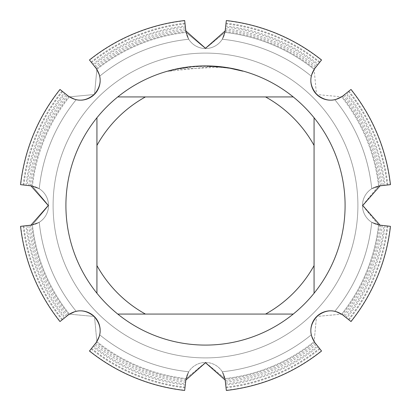 <?xml version="1.0" encoding="UTF-8"?>
<svg xmlns="http://www.w3.org/2000/svg" width="411" height="411" viewBox="0 0 411 411"><rect width="100%" height="100%" fill="white"/><g stroke="black" fill="none" stroke-linecap="round" stroke-linejoin="round"><path stroke-width="0.31" stroke-dasharray="2.06 1.54" d="M314.148 341.639L311.199 334.908L315.016 342.825L321.546 351.015A186.121 186.121 0 0 1 226.338 390.45L225.166 380.047A19.79 19.79 0 0 0 185.834 380.047L184.662 390.45A186.121 186.121 0 0 1 89.454 351.015L95.984 342.825A19.79 19.79 0 0 0 68.175 315.016L59.985 321.546A186.121 186.121 0 0 1 20.55 226.338L30.953 225.166A19.79 19.79 0 0 0 30.953 185.834L20.55 184.662A186.121 186.121 0 0 1 59.985 89.454L68.175 95.984A19.79 19.79 0 0 0 95.984 68.175L89.454 59.985A186.121 186.121 0 0 1 184.662 20.55L185.834 30.953A19.79 19.79 0 0 0 205.5 48.529L186.055 32.412A19.79 19.79 0 0 0 224.945 32.412L205.5 48.529A19.79 19.79 0 0 0 225.166 30.953L226.338 20.55A186.121 186.121 0 0 1 321.546 59.985L315.016 68.175A19.79 19.79 0 0 0 342.825 95.984L351.015 89.454A186.121 186.121 0 0 1 390.45 184.662L380.047 185.834A19.79 19.79 0 0 0 380.047 225.166L390.45 226.338A186.121 186.121 0 0 1 351.015 321.546L342.825 315.016A19.79 19.79 0 0 0 315.016 342.825L315.042 342.856M341.639 96.852L334.908 99.801L342.825 95.984L351.015 89.454L342.856 95.958M96.852 69.361L99.801 76.092L95.984 68.175L89.454 59.985L95.958 68.144M69.361 314.148L76.092 311.199L68.175 315.016L59.985 321.546L68.144 315.042M96.857 341.644A174.177 174.177 0 0 0 186.055 378.588A174.177 174.177 0 0 1 96.857 341.644L94.504 316.496L69.356 314.143L94.504 316.496L96.857 341.644A19.79 19.79 0 0 0 69.356 314.143A174.177 174.177 0 0 1 32.412 224.945L48.529 205.5L32.412 186.055L48.529 205.5L32.412 224.945A19.79 19.79 0 0 0 32.412 186.055A174.177 174.177 0 0 1 69.356 96.857L94.504 94.504L96.857 69.356L94.504 94.504L69.356 96.857A19.79 19.79 0 0 0 96.857 69.356A174.177 174.177 0 0 1 186.055 32.412L205.5 48.529L224.945 32.412A174.177 174.177 0 0 1 314.143 69.356L316.496 94.504L341.644 96.857L316.496 94.504L314.143 69.356A19.79 19.79 0 0 0 341.644 96.857A174.177 174.177 0 0 1 378.588 186.055L362.471 205.5L378.588 224.945L362.471 205.5L378.588 186.055A19.79 19.79 0 0 0 378.588 224.945A174.177 174.177 0 0 1 341.644 314.143L316.496 316.496L314.143 341.644L316.496 316.496L341.644 314.143A19.79 19.79 0 0 0 314.143 341.644A174.177 174.177 0 0 1 224.945 378.588L205.5 362.471L186.055 378.588L205.5 362.471L224.945 378.588A19.79 19.79 0 0 0 186.055 378.588L188.731 371.744L185.834 380.047L184.662 390.45L185.834 380.083M69.356 96.857A174.177 174.177 0 0 0 32.412 186.055L39.256 188.731L30.953 185.834L20.55 184.662L30.917 185.834M314.143 69.356A174.177 174.177 0 0 0 224.945 32.412L222.269 39.256L225.166 30.953L226.338 20.55L225.166 30.917M341.644 314.143A174.177 174.177 0 0 0 378.588 224.945L371.744 222.269L380.047 225.166L390.45 226.338L380.083 225.166M205.5 53.101A152.399 152.399 0 0 1 357.899 205.5A152.399 152.399 0 0 1 205.5 357.899A152.399 152.399 0 0 1 53.101 205.5A152.399 152.399 0 0 1 205.5 53.101A152.399 152.399 0 0 1 357.899 205.5A152.399 152.399 0 0 1 205.5 357.899A152.399 152.399 0 0 1 53.101 205.5A152.399 152.399 0 0 1 205.5 53.101A152.399 152.399 0 0 1 357.899 205.5A152.399 152.399 0 0 1 205.5 357.899A152.399 152.399 0 0 1 53.101 205.5A152.399 152.399 0 0 1 205.5 53.101A152.399 152.399 0 0 1 357.899 205.5A152.399 152.399 0 0 1 205.5 357.899A152.399 152.399 0 0 1 53.101 205.5A152.399 152.399 0 0 1 205.5 53.101M221.498 67.142L176.602 69.248A139.278 139.278 0 0 1 189.8 67.106L202.191 66.258L217.563 66.741L229.939 68.38L242.824 71.314L229.883 68.375L213.597 66.454L168.181 71.314L179.401 68.688L194.634 66.644L206.158 66.222L221.498 67.142L221.498 66.829L208.012 65.935M209.749 65.976L220.969 66.772M198.287 66.099L205.5 65.914A139.591 139.591 0 0 1 345.091 205.5A139.591 139.591 0 0 1 205.5 345.091A139.591 139.591 0 0 1 65.909 205.5A139.591 139.591 0 0 1 205.5 65.909L194.716 66.325L186.666 67.188L176.031 69.053L168.171 70.995L168.171 71.314M208.572 65.945L210.92 66.017M213.597 66.454L213.597 66.145L228.408 67.805M242.834 70.995L242.834 71.319L242.834 70.995L227.812 67.707L227.817 68.021M196.288 66.212L189.8 66.798L189.8 67.106L189.8 66.798A139.591 139.591 0 0 0 176.602 68.935L186.722 67.178M191.922 66.572L191.331 66.633M176.602 69.248L176.602 68.935L176.602 69.248M229.888 68.37L229.888 68.056L229.888 68.37M189.8 66.798L193.257 66.448M195.24 66.289L195.764 66.248M196.545 66.197L197.737 66.125M199.838 66.027L202.957 65.935M380.047 225.166L371.744 222.264L380.047 225.166A19.79 19.79 0 0 1 380.047 185.834L380.083 185.834M225.166 30.953L222.264 39.256L225.166 30.953A19.79 19.79 0 0 1 185.834 30.953L185.834 30.917M30.953 185.834L39.256 188.736L30.953 185.834A19.79 19.79 0 0 1 30.953 225.166L30.917 225.166M185.834 380.047L188.736 371.744L185.834 380.047A19.79 19.79 0 0 1 225.166 380.047L225.166 380.083M68.175 315.016L76.092 311.199L68.175 315.016A19.79 19.79 0 0 1 95.984 342.825L95.958 342.856M95.984 68.175L99.801 76.092L95.984 68.175A19.79 19.79 0 0 1 68.175 95.984L68.144 95.958M342.825 95.984L334.908 99.801L342.825 95.984A19.79 19.79 0 0 1 315.016 68.175L315.042 68.144M315.016 342.825L311.199 334.908L315.016 342.825A19.79 19.79 0 0 1 342.825 315.016L342.856 315.042M96.929 293.238L96.929 117.762M293.238 314.071L117.762 314.071M314.071 117.762L314.071 293.238M117.762 96.929L293.238 96.929M96.857 69.356A174.177 174.177 0 0 1 186.055 32.412L188.731 39.256L185.834 30.953L188.736 39.256L185.834 30.953M69.356 314.143A174.177 174.177 0 0 1 32.412 224.945L39.256 222.269L30.953 225.166L39.256 222.264L30.953 225.166M380.047 185.834L371.744 188.736L380.047 185.834L371.744 188.736L380.047 185.834L371.744 188.736L380.047 185.834L371.744 188.736L380.047 185.834L371.744 188.736L380.047 185.834L371.744 188.736L380.047 185.834L371.744 188.736L380.047 185.834L371.744 188.736L380.047 185.834L371.744 188.736L380.047 185.834L371.744 188.736L380.047 185.834L371.744 188.736L380.047 185.834L371.744 188.736L380.047 185.834L371.744 188.736L380.047 185.834L371.744 188.736L380.047 185.834L371.744 188.736L378.588 186.06A174.177 174.177 0 0 0 341.644 96.857M225.166 380.047L222.264 371.744L225.166 380.047L222.264 371.744L225.166 380.047L222.264 371.744L225.166 380.047L222.264 371.744L225.166 380.047L222.264 371.744L225.166 380.047L222.264 371.744L225.166 380.047L222.264 371.744L225.166 380.047L222.264 371.744L225.166 380.047L222.264 371.744L225.166 380.047L222.264 371.744L225.166 380.047L222.264 371.744L225.166 380.047L222.264 371.744L225.166 380.047L222.264 371.744L225.166 380.047L222.264 371.744L225.166 380.047L222.264 371.744L224.94 378.588A174.177 174.177 0 0 0 314.143 341.644M95.984 342.825L99.801 334.908L95.984 342.825L99.801 334.908L95.984 342.825L99.801 334.908L95.984 342.825L99.801 334.908L95.984 342.825L99.801 334.908L95.984 342.825L99.801 334.908L95.984 342.825L99.801 334.908L95.984 342.825L99.801 334.908L95.984 342.825L99.801 334.908L95.984 342.825L99.801 334.908L95.984 342.825L99.801 334.908L95.984 342.825L99.801 334.908L95.984 342.825L99.801 334.908L95.984 342.825L99.801 334.908L95.984 342.825L99.801 334.908L96.852 341.639M68.175 95.984L76.092 99.801L68.175 95.984L76.092 99.801L68.175 95.984L76.092 99.801L68.175 95.984L76.092 99.801L68.175 95.984L76.092 99.801L68.175 95.984L76.092 99.801L68.175 95.984L76.092 99.801L68.175 95.984L76.092 99.801L68.175 95.984L76.092 99.801L68.175 95.984L76.092 99.801L68.175 95.984L76.092 99.801L68.175 95.984L76.092 99.801L68.175 95.984L76.092 99.801L68.175 95.984L76.092 99.801L68.175 95.984L76.092 99.801L69.361 96.852M315.016 68.175L311.199 76.092L315.016 68.175L311.199 76.092L315.016 68.175L311.199 76.092L315.016 68.175L311.199 76.092L315.016 68.175L311.199 76.092L315.016 68.175L311.199 76.092L315.016 68.175L311.199 76.092L315.016 68.175L311.199 76.092L315.016 68.175L311.199 76.092L315.016 68.175L311.199 76.092L315.016 68.175L311.199 76.092L315.016 68.175L311.199 76.092L315.016 68.175L311.199 76.092L315.016 68.175L311.199 76.092L315.016 68.175L311.199 76.092L314.148 69.361M342.825 315.016L334.908 311.199L342.825 315.016L334.908 311.199L342.825 315.016L334.908 311.199L342.825 315.016L334.908 311.199L342.825 315.016L334.908 311.199L342.825 315.016L334.908 311.199L342.825 315.016L334.908 311.199L342.825 315.016L334.908 311.199L342.825 315.016L334.908 311.199L342.825 315.016L334.908 311.199L342.825 315.016L334.908 311.199L342.825 315.016L334.908 311.199L342.825 315.016L334.908 311.199L342.825 315.016L334.908 311.199L342.825 315.016L334.908 311.199L341.639 314.148M59.985 89.454A186.121 186.121 0 0 0 20.55 184.662A186.121 186.121 0 0 1 59.985 89.454A186.121 186.121 0 0 0 20.55 184.662A186.121 186.121 0 0 1 59.985 89.454A186.121 186.121 0 0 0 20.55 184.662A186.121 186.121 0 0 1 59.985 89.454A186.121 186.121 0 0 0 20.55 184.662A186.121 186.121 0 0 1 59.985 89.454A186.121 186.121 0 0 0 20.55 184.662A186.121 186.121 0 0 1 59.985 89.454A186.121 186.121 0 0 0 20.55 184.662A186.121 186.121 0 0 1 59.985 89.454A186.121 186.121 0 0 0 20.55 184.662A186.121 186.121 0 0 1 59.985 89.454A186.121 186.121 0 0 0 20.55 184.662A186.121 186.121 0 0 1 59.985 89.454A186.121 186.121 0 0 0 20.55 184.662A186.121 186.121 0 0 1 59.985 89.454A186.121 186.121 0 0 0 20.55 184.662A186.121 186.121 0 0 1 59.985 89.454A186.121 186.121 0 0 0 20.55 184.662A186.121 186.121 0 0 1 59.985 89.454M20.55 226.338A186.121 186.121 0 0 0 59.985 321.546A186.121 186.121 0 0 1 20.55 226.338A186.121 186.121 0 0 0 59.985 321.546A186.121 186.121 0 0 1 20.55 226.338A186.121 186.121 0 0 0 59.985 321.546A186.121 186.121 0 0 1 20.55 226.338A186.121 186.121 0 0 0 59.985 321.546A186.121 186.121 0 0 1 20.55 226.338A186.121 186.121 0 0 0 59.985 321.546A186.121 186.121 0 0 1 20.55 226.338A186.121 186.121 0 0 0 59.985 321.546A186.121 186.121 0 0 1 20.55 226.338A186.121 186.121 0 0 0 59.985 321.546A186.121 186.121 0 0 1 20.55 226.338A186.121 186.121 0 0 0 59.985 321.546A186.121 186.121 0 0 1 20.55 226.338A186.121 186.121 0 0 0 59.985 321.546A186.121 186.121 0 0 1 20.55 226.338A186.121 186.121 0 0 0 59.985 321.546A186.121 186.121 0 0 1 20.55 226.338A186.121 186.121 0 0 0 59.985 321.546A186.121 186.121 0 0 1 20.55 226.338M184.662 20.55A186.121 186.121 0 0 0 89.454 59.985A186.121 186.121 0 0 1 184.662 20.55A186.121 186.121 0 0 0 89.454 59.985A186.121 186.121 0 0 1 184.662 20.55A186.121 186.121 0 0 0 89.454 59.985A186.121 186.121 0 0 1 184.662 20.55A186.121 186.121 0 0 0 89.454 59.985A186.121 186.121 0 0 1 184.662 20.55A186.121 186.121 0 0 0 89.454 59.985A186.121 186.121 0 0 1 184.662 20.55A186.121 186.121 0 0 0 89.454 59.985A186.121 186.121 0 0 1 184.662 20.55A186.121 186.121 0 0 0 89.454 59.985A186.121 186.121 0 0 1 184.662 20.55A186.121 186.121 0 0 0 89.454 59.985A186.121 186.121 0 0 1 184.662 20.55A186.121 186.121 0 0 0 89.454 59.985A186.121 186.121 0 0 1 184.662 20.55A186.121 186.121 0 0 0 89.454 59.985A186.121 186.121 0 0 1 184.662 20.55A186.121 186.121 0 0 0 89.454 59.985A186.121 186.121 0 0 1 184.662 20.55M89.454 351.015A186.121 186.121 0 0 0 184.662 390.45A186.121 186.121 0 0 1 89.454 351.015A186.121 186.121 0 0 0 184.662 390.45A186.121 186.121 0 0 1 89.454 351.015A186.121 186.121 0 0 0 184.662 390.45A186.121 186.121 0 0 1 89.454 351.015A186.121 186.121 0 0 0 184.662 390.45A186.121 186.121 0 0 1 89.454 351.015A186.121 186.121 0 0 0 184.662 390.45A186.121 186.121 0 0 1 89.454 351.015A186.121 186.121 0 0 0 184.662 390.45A186.121 186.121 0 0 1 89.454 351.015A186.121 186.121 0 0 0 184.662 390.45A186.121 186.121 0 0 1 89.454 351.015A186.121 186.121 0 0 0 184.662 390.45A186.121 186.121 0 0 1 89.454 351.015A186.121 186.121 0 0 0 184.662 390.45A186.121 186.121 0 0 1 89.454 351.015A186.121 186.121 0 0 0 184.662 390.45A186.121 186.121 0 0 1 89.454 351.015A186.121 186.121 0 0 0 184.662 390.45A186.121 186.121 0 0 1 89.454 351.015M321.546 59.985A186.121 186.121 0 0 0 226.338 20.55A186.121 186.121 0 0 1 321.546 59.985A186.121 186.121 0 0 0 226.338 20.55A186.121 186.121 0 0 1 321.546 59.985A186.121 186.121 0 0 0 226.338 20.55A186.121 186.121 0 0 1 321.546 59.985A186.121 186.121 0 0 0 226.338 20.55A186.121 186.121 0 0 1 321.546 59.985A186.121 186.121 0 0 0 226.338 20.55A186.121 186.121 0 0 1 321.546 59.985A186.121 186.121 0 0 0 226.338 20.55A186.121 186.121 0 0 1 321.546 59.985A186.121 186.121 0 0 0 226.338 20.55A186.121 186.121 0 0 1 321.546 59.985A186.121 186.121 0 0 0 226.338 20.55A186.121 186.121 0 0 1 321.546 59.985A186.121 186.121 0 0 0 226.338 20.55A186.121 186.121 0 0 1 321.546 59.985A186.121 186.121 0 0 0 226.338 20.55A186.121 186.121 0 0 1 321.546 59.985A186.121 186.121 0 0 0 226.338 20.55A186.121 186.121 0 0 1 321.546 59.985M226.338 390.45A186.121 186.121 0 0 0 321.546 351.015A186.121 186.121 0 0 1 226.338 390.45A186.121 186.121 0 0 0 321.546 351.015A186.121 186.121 0 0 1 226.338 390.45A186.121 186.121 0 0 0 321.546 351.015A186.121 186.121 0 0 1 226.338 390.45A186.121 186.121 0 0 0 321.546 351.015A186.121 186.121 0 0 1 226.338 390.45A186.121 186.121 0 0 0 321.546 351.015A186.121 186.121 0 0 1 226.338 390.45A186.121 186.121 0 0 0 321.546 351.015A186.121 186.121 0 0 1 226.338 390.45A186.121 186.121 0 0 0 321.546 351.015A186.121 186.121 0 0 1 226.338 390.45A186.121 186.121 0 0 0 321.546 351.015A186.121 186.121 0 0 1 226.338 390.45A186.121 186.121 0 0 0 321.546 351.015A186.121 186.121 0 0 1 226.338 390.45A186.121 186.121 0 0 0 321.546 351.015A186.121 186.121 0 0 1 226.338 390.45A186.121 186.121 0 0 0 321.546 351.015A186.121 186.121 0 0 1 226.338 390.45M390.45 184.662A186.121 186.121 0 0 0 351.015 89.454A186.121 186.121 0 0 1 390.45 184.662A186.121 186.121 0 0 0 351.015 89.454A186.121 186.121 0 0 1 390.45 184.662A186.121 186.121 0 0 0 351.015 89.454A186.121 186.121 0 0 1 390.45 184.662A186.121 186.121 0 0 0 351.015 89.454A186.121 186.121 0 0 1 390.45 184.662A186.121 186.121 0 0 0 351.015 89.454A186.121 186.121 0 0 1 390.45 184.662A186.121 186.121 0 0 0 351.015 89.454A186.121 186.121 0 0 1 390.45 184.662A186.121 186.121 0 0 0 351.015 89.454A186.121 186.121 0 0 1 390.45 184.662A186.121 186.121 0 0 0 351.015 89.454A186.121 186.121 0 0 1 390.45 184.662A186.121 186.121 0 0 0 351.015 89.454A186.121 186.121 0 0 1 390.45 184.662A186.121 186.121 0 0 0 351.015 89.454A186.121 186.121 0 0 1 390.45 184.662A186.121 186.121 0 0 0 351.015 89.454A186.121 186.121 0 0 1 390.45 184.662M351.015 321.546A186.121 186.121 0 0 0 390.45 226.338A186.121 186.121 0 0 1 351.015 321.546A186.121 186.121 0 0 0 390.45 226.338A186.121 186.121 0 0 1 351.015 321.546A186.121 186.121 0 0 0 390.45 226.338A186.121 186.121 0 0 1 351.015 321.546A186.121 186.121 0 0 0 390.45 226.338A186.121 186.121 0 0 1 351.015 321.546A186.121 186.121 0 0 0 390.45 226.338A186.121 186.121 0 0 1 351.015 321.546A186.121 186.121 0 0 0 390.45 226.338A186.121 186.121 0 0 1 351.015 321.546A186.121 186.121 0 0 0 390.45 226.338A186.121 186.121 0 0 1 351.015 321.546A186.121 186.121 0 0 0 390.45 226.338A186.121 186.121 0 0 1 351.015 321.546A186.121 186.121 0 0 0 390.45 226.338A186.121 186.121 0 0 1 351.015 321.546A186.121 186.121 0 0 0 390.45 226.338A186.121 186.121 0 0 1 351.015 321.546A186.121 186.121 0 0 0 390.45 226.338A186.121 186.121 0 0 1 351.015 321.546M39.256 188.731A167.092 167.092 0 0 1 76.092 99.801A167.092 167.092 0 0 0 39.256 188.731A167.092 167.092 0 0 1 76.092 99.801A167.092 167.092 0 0 0 39.256 188.731A167.092 167.092 0 0 1 76.092 99.801A167.092 167.092 0 0 0 39.256 188.731A167.092 167.092 0 0 1 76.092 99.801A167.092 167.092 0 0 0 39.256 188.731A167.092 167.092 0 0 1 76.092 99.801A167.092 167.092 0 0 0 39.256 188.731A167.092 167.092 0 0 1 76.092 99.801A167.092 167.092 0 0 0 39.256 188.731A167.092 167.092 0 0 1 76.092 99.801A167.092 167.092 0 0 0 39.256 188.731A167.092 167.092 0 0 1 76.092 99.801A167.092 167.092 0 0 0 39.256 188.731A167.092 167.092 0 0 1 76.092 99.801A167.092 167.092 0 0 0 39.256 188.731A167.092 167.092 0 0 1 76.092 99.801A167.092 167.092 0 0 0 39.256 188.731A167.092 167.092 0 0 1 76.092 99.801A167.092 167.092 0 0 0 39.256 188.731A167.092 167.092 0 0 1 76.092 99.801A167.092 167.092 0 0 0 39.256 188.731A167.092 167.092 0 0 1 76.092 99.801A167.092 167.092 0 0 0 39.256 188.731A167.092 167.092 0 0 1 76.092 99.801A167.092 167.092 0 0 0 39.256 188.731A167.092 167.092 0 0 1 76.092 99.801A167.092 167.092 0 0 0 39.256 188.731M76.092 311.199A167.092 167.092 0 0 1 39.256 222.269A167.092 167.092 0 0 0 76.092 311.199A167.092 167.092 0 0 1 39.256 222.269A167.092 167.092 0 0 0 76.092 311.199A167.092 167.092 0 0 1 39.256 222.269A167.092 167.092 0 0 0 76.092 311.199A167.092 167.092 0 0 1 39.256 222.269A167.092 167.092 0 0 0 76.092 311.199A167.092 167.092 0 0 1 39.256 222.269A167.092 167.092 0 0 0 76.092 311.199A167.092 167.092 0 0 1 39.256 222.269A167.092 167.092 0 0 0 76.092 311.199A167.092 167.092 0 0 1 39.256 222.269A167.092 167.092 0 0 0 76.092 311.199A167.092 167.092 0 0 1 39.256 222.269A167.092 167.092 0 0 0 76.092 311.199A167.092 167.092 0 0 1 39.256 222.269A167.092 167.092 0 0 0 76.092 311.199A167.092 167.092 0 0 1 39.256 222.269A167.092 167.092 0 0 0 76.092 311.199A167.092 167.092 0 0 1 39.256 222.269A167.092 167.092 0 0 0 76.092 311.199A167.092 167.092 0 0 1 39.256 222.269A167.092 167.092 0 0 0 76.092 311.199A167.092 167.092 0 0 1 39.256 222.269A167.092 167.092 0 0 0 76.092 311.199A167.092 167.092 0 0 1 39.256 222.269A167.092 167.092 0 0 0 76.092 311.199A167.092 167.092 0 0 1 39.256 222.269A167.092 167.092 0 0 0 76.092 311.199M99.801 76.092A167.092 167.092 0 0 1 188.731 39.256A167.092 167.092 0 0 0 99.801 76.092A167.092 167.092 0 0 1 188.731 39.256A167.092 167.092 0 0 0 99.801 76.092A167.092 167.092 0 0 1 188.731 39.256A167.092 167.092 0 0 0 99.801 76.092A167.092 167.092 0 0 1 188.731 39.256A167.092 167.092 0 0 0 99.801 76.092A167.092 167.092 0 0 1 188.731 39.256A167.092 167.092 0 0 0 99.801 76.092A167.092 167.092 0 0 1 188.731 39.256A167.092 167.092 0 0 0 99.801 76.092A167.092 167.092 0 0 1 188.731 39.256A167.092 167.092 0 0 0 99.801 76.092A167.092 167.092 0 0 1 188.731 39.256A167.092 167.092 0 0 0 99.801 76.092A167.092 167.092 0 0 1 188.731 39.256A167.092 167.092 0 0 0 99.801 76.092A167.092 167.092 0 0 1 188.731 39.256A167.092 167.092 0 0 0 99.801 76.092A167.092 167.092 0 0 1 188.731 39.256A167.092 167.092 0 0 0 99.801 76.092A167.092 167.092 0 0 1 188.731 39.256A167.092 167.092 0 0 0 99.801 76.092A167.092 167.092 0 0 1 188.731 39.256A167.092 167.092 0 0 0 99.801 76.092A167.092 167.092 0 0 1 188.731 39.256A167.092 167.092 0 0 0 99.801 76.092A167.092 167.092 0 0 1 188.731 39.256A167.092 167.092 0 0 0 99.801 76.092M188.731 371.744A167.092 167.092 0 0 1 99.801 334.908A167.092 167.092 0 0 0 188.731 371.744A167.092 167.092 0 0 1 99.801 334.908A167.092 167.092 0 0 0 188.731 371.744A167.092 167.092 0 0 1 99.801 334.908A167.092 167.092 0 0 0 188.731 371.744A167.092 167.092 0 0 1 99.801 334.908A167.092 167.092 0 0 0 188.731 371.744A167.092 167.092 0 0 1 99.801 334.908A167.092 167.092 0 0 0 188.731 371.744A167.092 167.092 0 0 1 99.801 334.908A167.092 167.092 0 0 0 188.731 371.744A167.092 167.092 0 0 1 99.801 334.908A167.092 167.092 0 0 0 188.731 371.744A167.092 167.092 0 0 1 99.801 334.908A167.092 167.092 0 0 0 188.731 371.744A167.092 167.092 0 0 1 99.801 334.908A167.092 167.092 0 0 0 188.731 371.744A167.092 167.092 0 0 1 99.801 334.908A167.092 167.092 0 0 0 188.731 371.744A167.092 167.092 0 0 1 99.801 334.908A167.092 167.092 0 0 0 188.731 371.744A167.092 167.092 0 0 1 99.801 334.908A167.092 167.092 0 0 0 188.731 371.744A167.092 167.092 0 0 1 99.801 334.908A167.092 167.092 0 0 0 188.731 371.744A167.092 167.092 0 0 1 99.801 334.908A167.092 167.092 0 0 0 188.731 371.744A167.092 167.092 0 0 1 99.801 334.908A167.092 167.092 0 0 0 188.731 371.744M222.269 39.256A167.092 167.092 0 0 1 311.199 76.092A167.092 167.092 0 0 0 222.269 39.256A167.092 167.092 0 0 1 311.199 76.092A167.092 167.092 0 0 0 222.269 39.256A167.092 167.092 0 0 1 311.199 76.092A167.092 167.092 0 0 0 222.269 39.256A167.092 167.092 0 0 1 311.199 76.092A167.092 167.092 0 0 0 222.269 39.256A167.092 167.092 0 0 1 311.199 76.092A167.092 167.092 0 0 0 222.269 39.256A167.092 167.092 0 0 1 311.199 76.092A167.092 167.092 0 0 0 222.269 39.256A167.092 167.092 0 0 1 311.199 76.092A167.092 167.092 0 0 0 222.269 39.256A167.092 167.092 0 0 1 311.199 76.092A167.092 167.092 0 0 0 222.269 39.256A167.092 167.092 0 0 1 311.199 76.092A167.092 167.092 0 0 0 222.269 39.256A167.092 167.092 0 0 1 311.199 76.092A167.092 167.092 0 0 0 222.269 39.256A167.092 167.092 0 0 1 311.199 76.092A167.092 167.092 0 0 0 222.269 39.256A167.092 167.092 0 0 1 311.199 76.092A167.092 167.092 0 0 0 222.269 39.256A167.092 167.092 0 0 1 311.199 76.092A167.092 167.092 0 0 0 222.269 39.256A167.092 167.092 0 0 1 311.199 76.092A167.092 167.092 0 0 0 222.269 39.256A167.092 167.092 0 0 1 311.199 76.092A167.092 167.092 0 0 0 222.269 39.256M311.199 334.908A167.092 167.092 0 0 1 222.269 371.744A167.092 167.092 0 0 0 311.199 334.908A167.092 167.092 0 0 1 222.269 371.744A167.092 167.092 0 0 0 311.199 334.908A167.092 167.092 0 0 1 222.269 371.744A167.092 167.092 0 0 0 311.199 334.908A167.092 167.092 0 0 1 222.269 371.744A167.092 167.092 0 0 0 311.199 334.908A167.092 167.092 0 0 1 222.269 371.744A167.092 167.092 0 0 0 311.199 334.908A167.092 167.092 0 0 1 222.269 371.744A167.092 167.092 0 0 0 311.199 334.908A167.092 167.092 0 0 1 222.269 371.744A167.092 167.092 0 0 0 311.199 334.908A167.092 167.092 0 0 1 222.269 371.744A167.092 167.092 0 0 0 311.199 334.908A167.092 167.092 0 0 1 222.269 371.744A167.092 167.092 0 0 0 311.199 334.908A167.092 167.092 0 0 1 222.269 371.744A167.092 167.092 0 0 0 311.199 334.908A167.092 167.092 0 0 1 222.269 371.744A167.092 167.092 0 0 0 311.199 334.908A167.092 167.092 0 0 1 222.269 371.744A167.092 167.092 0 0 0 311.199 334.908A167.092 167.092 0 0 1 222.269 371.744A167.092 167.092 0 0 0 311.199 334.908A167.092 167.092 0 0 1 222.269 371.744A167.092 167.092 0 0 0 311.199 334.908A167.092 167.092 0 0 1 222.269 371.744A167.092 167.092 0 0 0 311.199 334.908M334.908 99.801A167.092 167.092 0 0 1 371.744 188.731A167.092 167.092 0 0 0 334.908 99.801A167.092 167.092 0 0 1 371.744 188.731A167.092 167.092 0 0 0 334.908 99.801A167.092 167.092 0 0 1 371.744 188.731A167.092 167.092 0 0 0 334.908 99.801A167.092 167.092 0 0 1 371.744 188.731A167.092 167.092 0 0 0 334.908 99.801A167.092 167.092 0 0 1 371.744 188.731A167.092 167.092 0 0 0 334.908 99.801A167.092 167.092 0 0 1 371.744 188.731A167.092 167.092 0 0 0 334.908 99.801A167.092 167.092 0 0 1 371.744 188.731A167.092 167.092 0 0 0 334.908 99.801A167.092 167.092 0 0 1 371.744 188.731A167.092 167.092 0 0 0 334.908 99.801A167.092 167.092 0 0 1 371.744 188.731A167.092 167.092 0 0 0 334.908 99.801A167.092 167.092 0 0 1 371.744 188.731A167.092 167.092 0 0 0 334.908 99.801A167.092 167.092 0 0 1 371.744 188.731A167.092 167.092 0 0 0 334.908 99.801A167.092 167.092 0 0 1 371.744 188.731A167.092 167.092 0 0 0 334.908 99.801A167.092 167.092 0 0 1 371.744 188.731A167.092 167.092 0 0 0 334.908 99.801A167.092 167.092 0 0 1 371.744 188.731A167.092 167.092 0 0 0 334.908 99.801A167.092 167.092 0 0 1 371.744 188.731A167.092 167.092 0 0 0 334.908 99.801M60.165 89.598A185.89 185.89 0 0 0 20.781 184.688M20.781 226.312A185.89 185.89 0 0 0 60.165 321.402M184.688 20.781A185.89 185.89 0 0 0 89.598 60.165M89.598 350.835A185.89 185.89 0 0 0 184.688 390.219M321.402 60.165A185.89 185.89 0 0 0 226.312 20.781M226.312 390.219A185.89 185.89 0 0 0 321.402 350.835M390.219 184.688A185.89 185.89 0 0 0 350.835 89.598M23.155 184.955A183.496 183.496 0 0 1 62.035 91.093M62.035 319.907A183.496 183.496 0 0 1 23.155 226.045M91.093 62.035A183.496 183.496 0 0 1 184.955 23.155M184.955 387.845A183.496 183.496 0 0 1 91.093 348.965M226.045 23.155A183.496 183.496 0 0 1 319.907 62.035M319.907 348.965A183.496 183.496 0 0 1 226.045 387.845M348.965 91.093A183.496 183.496 0 0 1 387.845 184.955M62.636 91.571A182.731 182.731 0 0 0 23.92 185.042M23.92 225.958A182.731 182.731 0 0 0 62.636 319.429M185.042 23.92A182.731 182.731 0 0 0 91.571 62.636M91.571 348.364A182.731 182.731 0 0 0 185.042 387.08M319.429 62.636A182.731 182.731 0 0 0 225.958 23.92M225.958 387.08A182.731 182.731 0 0 0 319.429 348.364M387.08 185.042A182.731 182.731 0 0 0 348.364 91.571M25.965 185.274A180.67 180.67 0 0 1 64.244 92.855M64.244 318.145A180.67 180.67 0 0 1 25.965 225.726M92.855 64.244A180.67 180.67 0 0 1 185.274 25.965M185.274 385.035A180.67 180.67 0 0 1 92.855 346.756M225.726 25.965A180.67 180.67 0 0 1 318.145 64.244M318.145 346.756A180.67 180.67 0 0 1 225.726 385.035M346.756 92.855A180.67 180.67 0 0 1 385.035 185.274M65.108 93.544A179.566 179.566 0 0 0 27.064 185.397M27.064 225.603A179.566 179.566 0 0 0 65.108 317.456M185.397 27.064A179.566 179.566 0 0 0 93.544 65.108M93.544 345.892A179.566 179.566 0 0 0 185.397 383.936M317.456 65.108A179.566 179.566 0 0 0 225.603 27.064M225.603 383.936A179.566 179.566 0 0 0 317.456 345.892M383.936 185.397A179.566 179.566 0 0 0 345.892 93.544M28.775 185.587A177.84 177.84 0 0 1 66.459 94.617M66.459 316.383A177.84 177.84 0 0 1 28.775 225.413M94.617 66.459A177.84 177.84 0 0 1 185.587 28.775M185.587 382.225A177.84 177.84 0 0 1 94.617 344.541M225.413 28.775A177.84 177.84 0 0 1 316.383 66.459M316.383 344.541A177.84 177.84 0 0 1 225.413 382.225M344.541 94.617A177.84 177.84 0 0 1 382.225 185.587M67.579 95.511A176.406 176.406 0 0 0 30.203 185.746M30.203 225.254A176.406 176.406 0 0 0 67.579 315.489M185.746 30.203A176.406 176.406 0 0 0 95.511 67.579M95.511 343.421A176.406 176.406 0 0 0 185.746 380.797M315.489 67.579A176.406 176.406 0 0 0 225.254 30.203M225.254 380.797A176.406 176.406 0 0 0 315.489 343.421M380.797 185.746A176.406 176.406 0 0 0 343.421 95.511M31.585 185.916A175.014 175.014 0 0 1 68.678 96.374M68.678 314.626A175.014 175.014 0 0 1 31.585 225.084M96.374 68.678A175.014 175.014 0 0 1 185.916 31.585M185.916 379.415A175.014 175.014 0 0 1 96.374 342.322M225.084 31.585A175.014 175.014 0 0 1 314.626 68.678M314.626 342.322A175.014 175.014 0 0 1 225.084 379.415M342.322 96.374A175.014 175.014 0 0 1 379.415 185.916M371.744 222.269A167.092 167.092 0 0 1 334.908 311.199A167.092 167.092 0 0 0 371.744 222.269A167.092 167.092 0 0 1 334.908 311.199A167.092 167.092 0 0 0 371.744 222.269A167.092 167.092 0 0 1 334.908 311.199A167.092 167.092 0 0 0 371.744 222.269A167.092 167.092 0 0 1 334.908 311.199A167.092 167.092 0 0 0 371.744 222.269A167.092 167.092 0 0 1 334.908 311.199A167.092 167.092 0 0 0 371.744 222.269A167.092 167.092 0 0 1 334.908 311.199A167.092 167.092 0 0 0 371.744 222.269A167.092 167.092 0 0 1 334.908 311.199A167.092 167.092 0 0 0 371.744 222.269A167.092 167.092 0 0 1 334.908 311.199A167.092 167.092 0 0 0 371.744 222.269A167.092 167.092 0 0 1 334.908 311.199A167.092 167.092 0 0 0 371.744 222.269A167.092 167.092 0 0 1 334.908 311.199A167.092 167.092 0 0 0 371.744 222.269A167.092 167.092 0 0 1 334.908 311.199A167.092 167.092 0 0 0 371.744 222.269A167.092 167.092 0 0 1 334.908 311.199A167.092 167.092 0 0 0 371.744 222.269A167.092 167.092 0 0 1 334.908 311.199A167.092 167.092 0 0 0 371.744 222.269A167.092 167.092 0 0 1 334.908 311.199A167.092 167.092 0 0 0 371.744 222.269A167.092 167.092 0 0 1 334.908 311.199A167.092 167.092 0 0 0 371.744 222.269M379.415 225.084A175.014 175.014 0 0 1 342.322 314.626M343.421 315.489A176.406 176.406 0 0 0 380.797 225.254M382.225 225.413A177.84 177.84 0 0 1 344.541 316.383M345.892 317.456A179.566 179.566 0 0 0 383.936 225.603M385.035 225.726A180.67 180.67 0 0 1 346.756 318.145M348.364 319.429A182.731 182.731 0 0 0 387.08 225.958M387.845 226.045A183.496 183.496 0 0 1 348.965 319.907M350.835 321.402A185.89 185.89 0 0 0 390.219 226.312M229.939 68.067L229.939 68.38"/><path stroke-width="0.62" d="M315.042 342.856C308.949 333.912 309.488 325.183 316.67 316.67C325.168 309.493 333.896 308.949 342.856 315.042L351.015 321.546A186.121 186.121 0 0 0 390.45 226.338L380.083 225.166L362.723 205.5L380.083 185.834L390.45 184.662A186.121 186.121 0 0 0 351.015 89.454L342.856 95.958C333.912 102.051 325.183 101.512 316.67 94.33C309.493 85.832 308.949 77.104 315.042 68.144L321.546 59.985A186.121 186.121 0 0 0 226.338 20.55L225.166 30.917L205.5 48.277L185.834 30.917L184.662 20.55A186.121 186.121 0 0 0 89.454 59.985L95.958 68.144C102.051 77.088 101.512 85.817 94.33 94.33C85.832 101.507 77.104 102.051 68.144 95.958L59.985 89.454A186.121 186.121 0 0 0 20.55 184.662L30.917 185.834L48.277 205.5L30.917 225.166L20.55 226.338A186.121 186.121 0 0 0 59.985 321.546L68.144 315.042C77.088 308.949 85.817 309.488 94.33 316.67C101.507 325.168 102.051 333.896 95.958 342.856L89.454 351.015A186.121 186.121 0 0 0 184.662 390.45L185.834 380.083L205.5 362.723L225.166 380.083L226.338 390.45A186.121 186.121 0 0 0 321.546 351.015L315.042 342.856M208.012 65.935L209.749 65.976M220.969 66.772L221.498 66.829M227.817 67.707L205.5 65.909A139.591 139.591 0 0 1 293.238 314.071A139.591 139.591 0 0 1 96.929 117.762L96.929 293.238M202.957 65.935L208.572 65.945M210.92 66.017L213.597 66.145M228.408 67.805L242.824 70.995M191.331 66.633L176.602 68.935L168.181 70.995M196.288 66.212L198.287 66.099M186.722 67.178L189.8 66.798M193.257 66.448L195.24 66.289M195.764 66.248L196.545 66.197M197.737 66.125L199.838 66.027M293.238 96.929L117.762 96.929A139.591 139.591 0 0 1 205.5 65.909L191.922 66.572M117.762 314.071L145.432 314.071A124.081 124.081 0 0 1 96.929 265.568M145.432 314.071L293.238 314.071M314.071 293.238L314.071 265.568A124.081 124.081 0 0 1 265.568 314.071M314.071 265.568L314.071 117.762M265.568 96.929A124.081 124.081 0 0 1 314.071 145.432M96.929 145.432A124.081 124.081 0 0 1 145.432 96.929M96.929 117.762A139.591 139.591 0 0 1 117.762 96.929M351.015 89.454A186.121 186.121 0 0 1 390.45 184.662M226.338 20.55A186.121 186.121 0 0 1 321.546 59.985M89.454 59.985A186.121 186.121 0 0 1 184.662 20.55M20.55 184.662A186.121 186.121 0 0 1 59.985 89.454M59.985 321.546A186.121 186.121 0 0 1 20.55 226.338M184.662 390.45A186.121 186.121 0 0 1 89.454 351.015M321.546 351.015A186.121 186.121 0 0 1 226.338 390.45M390.45 226.338A186.121 186.121 0 0 1 351.015 321.546"/></g></svg>
